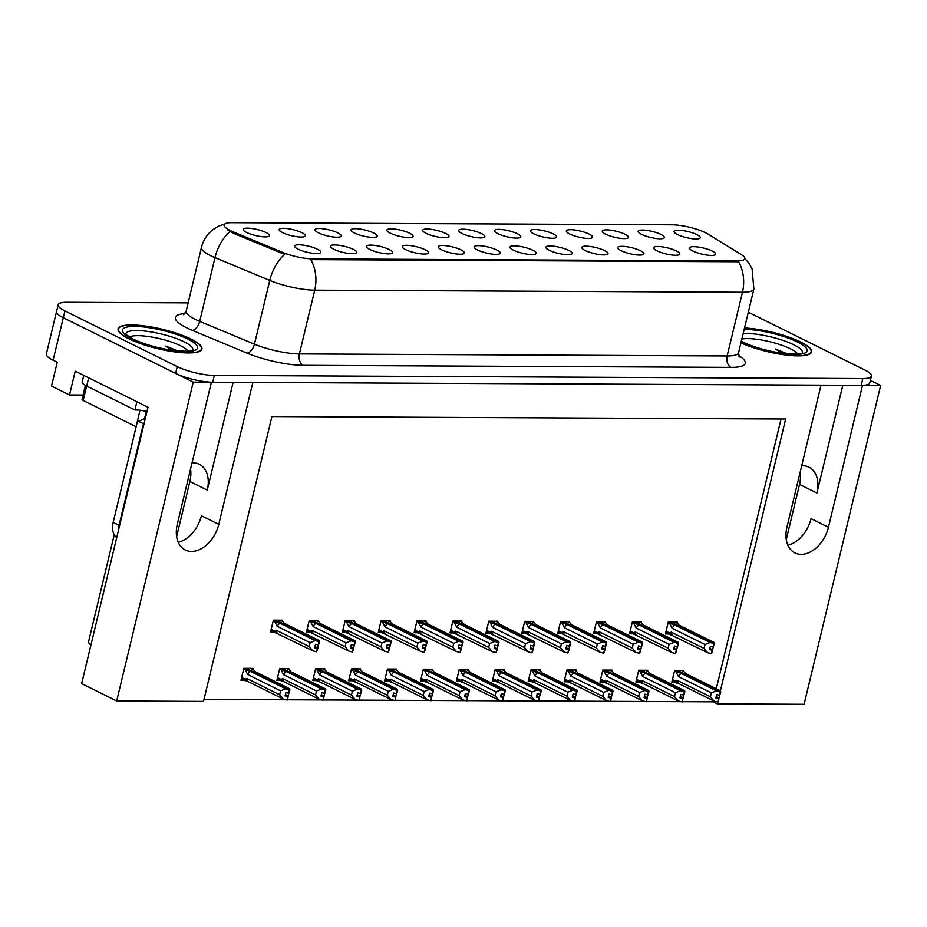 <?xml version="1.0" encoding="UTF-8"?>
<svg xmlns="http://www.w3.org/2000/svg" width="927" height="927" viewBox="0 0 927 927"><rect width="100%" height="100%" fill="white"/><g stroke="black" fill="none" stroke-linecap="round" stroke-linejoin="round"><path stroke-width="1.39" d="M800.198 471.924A28.749 19.641 -63.6 0 1 799.514 484.404L786.281 539.56M801.681 465.771A28.749 19.641 -63.6 0 1 802.712 465.748A28.749 19.641 -63.6 0 1 808.958 467.185A28.749 19.641 -63.6 0 1 816.919 493.037L842.794 385.261M190.556 469.004A28.749 19.641 -63.6 0 1 189.873 481.484L176.628 536.629M233.152 382.33L207.277 490.105A28.749 19.641 116.4 0 0 199.305 464.253A28.749 19.641 116.4 0 0 193.059 462.816A28.749 19.641 116.4 0 0 192.04 462.84M477.486 249.977A13.476 3.129 13.5 0 0 490.696 253.905A13.476 3.129 13.5 0 0 500.082 253.569A13.476 3.129 13.5 0 0 496.93 250.07A13.476 3.129 13.5 0 0 481.947 245.898A13.476 3.129 13.5 0 0 474.137 247.347A13.476 3.129 13.5 0 0 477.486 249.977M513.396 250.151A13.476 3.129 13.5 0 0 526.594 254.079A13.476 3.129 13.5 0 0 535.98 253.743A13.476 3.129 13.5 0 0 532.828 250.244A13.476 3.129 13.5 0 0 517.857 246.072A13.476 3.129 13.5 0 0 510.035 247.521A13.476 3.129 13.5 0 0 513.396 250.151M549.294 250.325A13.476 3.129 13.5 0 0 562.492 254.253A13.476 3.129 13.5 0 0 571.878 253.917A13.476 3.129 13.5 0 0 568.726 250.417A13.476 3.129 13.5 0 0 553.755 246.246A13.476 3.129 13.5 0 0 545.933 247.694A13.476 3.129 13.5 0 0 549.294 250.325M318.448 232.816A13.476 3.129 13.5 0 0 331.657 236.744A13.476 3.129 13.5 0 0 341.032 236.42A13.476 3.129 13.5 0 0 337.892 232.909A13.476 3.129 13.5 0 0 322.909 228.737A13.476 3.129 13.5 0 0 315.099 230.186A13.476 3.129 13.5 0 0 318.448 232.816M426.153 233.337A13.476 3.129 13.5 0 0 439.352 237.266A13.476 3.129 13.5 0 0 448.738 236.93A13.476 3.129 13.5 0 0 445.586 233.43A13.476 3.129 13.5 0 0 430.615 229.259A13.476 3.129 13.5 0 0 422.793 230.707A13.476 3.129 13.5 0 0 426.153 233.337M297.996 249.12A13.476 3.129 13.5 0 0 311.205 253.048A13.476 3.129 13.5 0 0 320.58 252.712A13.476 3.129 13.5 0 0 317.428 249.212A13.476 3.129 13.5 0 0 302.457 245.041A13.476 3.129 13.5 0 0 294.635 246.489A13.476 3.129 13.5 0 0 297.996 249.12M390.244 233.164A13.476 3.129 13.5 0 0 403.454 237.092A13.476 3.129 13.5 0 0 412.839 236.756A13.476 3.129 13.5 0 0 409.688 233.256A13.476 3.129 13.5 0 0 394.705 229.085A13.476 3.129 13.5 0 0 386.895 230.533A13.476 3.129 13.5 0 0 390.244 233.164M282.55 232.654A13.476 3.129 13.5 0 0 295.759 236.57A13.476 3.129 13.5 0 0 305.134 236.246A13.476 3.129 13.5 0 0 301.993 232.747A13.476 3.129 13.5 0 0 287.011 228.563A13.476 3.129 13.5 0 0 279.201 230.012A13.476 3.129 13.5 0 0 282.55 232.654M656.988 250.846A13.476 3.129 13.5 0 0 670.198 254.774A13.476 3.129 13.5 0 0 679.572 254.438A13.476 3.129 13.5 0 0 676.432 250.939A13.476 3.129 13.5 0 0 661.449 246.756A13.476 3.129 13.5 0 0 653.639 248.204A13.476 3.129 13.5 0 0 656.988 250.846M569.746 234.033A13.476 3.129 13.5 0 0 582.956 237.961A13.476 3.129 13.5 0 0 592.33 237.625A13.476 3.129 13.5 0 0 589.19 234.125A13.476 3.129 13.5 0 0 574.207 229.942A13.476 3.129 13.5 0 0 566.397 231.391A13.476 3.129 13.5 0 0 569.746 234.033M369.792 249.467A13.476 3.129 13.5 0 0 383.002 253.395A13.476 3.129 13.5 0 0 392.376 253.059A13.476 3.129 13.5 0 0 389.236 249.56A13.476 3.129 13.5 0 0 374.253 245.377A13.476 3.129 13.5 0 0 366.443 246.825A13.476 3.129 13.5 0 0 369.792 249.467M641.542 234.369A13.476 3.129 13.5 0 0 654.752 238.297A13.476 3.129 13.5 0 0 664.126 237.961A13.476 3.129 13.5 0 0 660.986 234.461A13.476 3.129 13.5 0 0 646.003 230.29A13.476 3.129 13.5 0 0 638.193 231.738A13.476 3.129 13.5 0 0 641.542 234.369M354.346 232.99A13.476 3.129 13.5 0 0 367.555 236.918A13.476 3.129 13.5 0 0 376.93 236.582A13.476 3.129 13.5 0 0 373.79 233.083A13.476 3.129 13.5 0 0 358.807 228.911A13.476 3.129 13.5 0 0 350.997 230.359A13.476 3.129 13.5 0 0 354.346 232.99M533.848 233.859A13.476 3.129 13.5 0 0 547.057 237.787A13.476 3.129 13.5 0 0 556.432 237.451A13.476 3.129 13.5 0 0 553.292 233.952A13.476 3.129 13.5 0 0 538.309 229.769A13.476 3.129 13.5 0 0 530.499 231.217A13.476 3.129 13.5 0 0 533.848 233.859M333.894 249.293A13.476 3.129 13.5 0 0 347.104 253.222A13.476 3.129 13.5 0 0 356.478 252.886A13.476 3.129 13.5 0 0 353.338 249.386A13.476 3.129 13.5 0 0 338.355 245.203A13.476 3.129 13.5 0 0 330.533 246.663A13.476 3.129 13.5 0 0 333.894 249.293M462.052 233.511A13.476 3.129 13.5 0 0 475.25 237.439A13.476 3.129 13.5 0 0 484.636 237.103A13.476 3.129 13.5 0 0 481.484 233.604A13.476 3.129 13.5 0 0 466.513 229.432A13.476 3.129 13.5 0 0 458.691 230.881A13.476 3.129 13.5 0 0 462.052 233.511M441.588 249.803A13.476 3.129 13.5 0 0 454.798 253.731A13.476 3.129 13.5 0 0 464.172 253.407A13.476 3.129 13.5 0 0 461.032 249.896A13.476 3.129 13.5 0 0 446.049 245.725A13.476 3.129 13.5 0 0 438.239 247.173A13.476 3.129 13.5 0 0 441.588 249.803M497.95 233.685A13.476 3.129 13.5 0 0 511.159 237.613A13.476 3.129 13.5 0 0 520.534 237.277A13.476 3.129 13.5 0 0 517.393 233.778A13.476 3.129 13.5 0 0 502.411 229.595A13.476 3.129 13.5 0 0 494.589 231.055A13.476 3.129 13.5 0 0 497.95 233.685M605.644 234.195A13.476 3.129 13.5 0 0 618.854 238.123A13.476 3.129 13.5 0 0 628.228 237.799A13.476 3.129 13.5 0 0 625.088 234.288A13.476 3.129 13.5 0 0 610.105 230.116A13.476 3.129 13.5 0 0 602.295 231.565A13.476 3.129 13.5 0 0 605.644 234.195M405.69 249.641A13.476 3.129 13.5 0 0 418.9 253.569A13.476 3.129 13.5 0 0 428.274 253.233A13.476 3.129 13.5 0 0 425.134 249.734A13.476 3.129 13.5 0 0 410.151 245.551A13.476 3.129 13.5 0 0 402.341 246.999A13.476 3.129 13.5 0 0 405.69 249.641M677.452 234.543A13.476 3.129 13.5 0 0 690.65 238.471A13.476 3.129 13.5 0 0 700.036 238.135A13.476 3.129 13.5 0 0 696.884 234.635A13.476 3.129 13.5 0 0 681.901 230.464A13.476 3.129 13.5 0 0 674.091 231.912A13.476 3.129 13.5 0 0 677.452 234.543M585.192 250.499A13.476 3.129 13.5 0 0 598.402 254.427A13.476 3.129 13.5 0 0 607.776 254.091A13.476 3.129 13.5 0 0 604.636 250.591A13.476 3.129 13.5 0 0 589.653 246.42A13.476 3.129 13.5 0 0 581.832 247.868A13.476 3.129 13.5 0 0 585.192 250.499M621.09 250.672A13.476 3.129 13.5 0 0 634.3 254.601A13.476 3.129 13.5 0 0 643.674 254.265A13.476 3.129 13.5 0 0 640.534 250.765A13.476 3.129 13.5 0 0 625.551 246.582A13.476 3.129 13.5 0 0 617.741 248.042A13.476 3.129 13.5 0 0 621.09 250.672M246.652 232.48A13.476 3.129 13.5 0 0 259.861 236.408A13.476 3.129 13.5 0 0 269.236 236.072A13.476 3.129 13.5 0 0 266.095 232.573A13.476 3.129 13.5 0 0 251.113 228.39A13.476 3.129 13.5 0 0 243.303 229.838A13.476 3.129 13.5 0 0 246.652 232.48M692.886 251.02A13.476 3.129 13.5 0 0 706.096 254.948A13.476 3.129 13.5 0 0 715.47 254.612A13.476 3.129 13.5 0 0 712.33 251.113A13.476 3.129 13.5 0 0 697.347 246.93A13.476 3.129 13.5 0 0 689.537 248.378A13.476 3.129 13.5 0 0 692.886 251.02M230.197 230.487A24.253 5.62 13.5 0 0 233.222 231.854L282.376 252.306A24.253 5.62 13.5 0 0 312.723 258.888L737.104 260.927A24.253 5.62 13.5 0 0 744.821 258.714A24.253 5.62 13.5 0 0 741.218 254.508L708.066 234.137A24.253 5.62 13.5 0 0 672.202 224.821L231.82 222.7A24.253 5.62 13.5 0 0 224.114 224.913A24.253 5.62 13.5 0 0 230.197 230.487M83.094 395.041L69.513 394.972L51.518 386.049L57.231 362.26L53.117 360.221A26.953 6.246 13.5 0 1 46.35 354.021L56.547 311.53A26.953 6.246 13.5 0 0 63.314 317.729L193.245 382.144L211.391 382.225L177.312 524.149A28.749 19.641 116.4 0 0 185.284 550.012A28.749 19.641 116.4 0 0 218.784 524.346L252.862 382.434L821.032 385.157L786.965 527.081A28.749 19.641 116.4 0 0 794.926 552.932A28.749 19.641 116.4 0 0 828.437 527.278L862.504 385.354L880.65 385.447L870.395 380.36M178.251 542.318A28.749 19.641 116.4 0 0 201.391 515.725L218.784 524.346M69.513 394.972L75.226 371.171L148.007 407.266L81.657 683.616L116.698 700.997L193.245 382.144M682.434 701.693L713.153 701.832L717.266 703.883L804.103 704.3L880.65 385.447M720.406 690.8L785.656 419.016L271.912 416.547L203.523 701.415L116.698 700.997M717.266 703.883L717.707 702.04M90.904 645.111A26.953 6.246 -166.5 0 1 88.586 641.577L114.23 534.752M204.01 699.398L286.211 699.792M287.544 699.792L322.109 699.955M323.442 699.966L358.007 700.128M359.34 700.14L393.905 700.302M395.238 700.314L429.815 700.476M431.136 700.488L465.713 700.65M467.046 700.65L501.611 700.824M502.944 700.824L537.509 700.997M538.842 700.997L573.407 701.171M574.74 701.171L609.306 701.333M610.638 701.345L645.204 701.507M646.536 701.519L681.113 701.681M713.153 701.832L713.408 700.777M716.293 688.761L781.055 418.992M468.065 670.43L468.309 669.41L459.236 669.375L456.385 681.264L459.792 681.287M539.862 670.777L540.117 669.757L531.044 669.711L528.181 681.612L531.588 681.623M575.771 670.951L576.015 669.931L566.942 669.885L564.079 681.785L567.498 681.797M611.669 671.125L611.913 670.105L602.84 670.059L599.978 681.959L603.396 681.971M647.567 671.299L647.811 670.279L638.738 670.233L635.876 682.133L639.294 682.145M503.964 670.603L504.207 669.584L495.134 669.537L492.283 681.438L495.69 681.461M432.167 670.267L432.411 669.236L423.338 669.201L420.487 681.09L423.894 681.113M396.269 670.094L396.513 669.074L387.44 669.027L384.589 680.928L387.996 680.939M360.371 669.92L360.615 668.9L351.542 668.854L348.679 680.754L352.098 680.766M324.473 669.746L324.717 668.726L315.643 668.68L312.781 680.58L316.2 680.592M288.564 669.572L288.818 668.552L279.745 668.506L276.883 680.406L280.302 680.418M252.665 669.398L252.909 668.379L243.847 668.332L240.985 680.233L244.392 680.244M683.466 671.472L683.709 670.453L674.636 670.406L671.785 682.307L675.192 682.318M497.602 622.249L497.845 621.229L488.772 621.183L485.922 633.083L489.329 633.106M569.41 622.596L569.653 621.577L560.58 621.53L557.718 633.431L561.136 633.442M605.308 622.77L605.551 621.75L596.478 621.704L593.616 633.604L597.034 633.616M641.206 622.944L641.449 621.924L632.376 621.878L629.526 633.778L632.932 633.79M533.5 622.423L533.755 621.403L524.682 621.357L521.82 633.257L525.227 633.268M461.704 622.075L461.947 621.055L452.874 621.009L450.024 632.909L453.43 632.932M425.806 621.901L426.049 620.881L416.976 620.847L414.126 632.735L417.532 632.759M389.908 621.739L390.151 620.708L381.078 620.673L378.228 632.562L381.634 632.585M354.01 621.565L354.253 620.545L345.18 620.499L342.318 632.399L345.736 632.411M318.112 621.391L318.355 620.372L309.282 620.325L306.42 632.226L309.838 632.237M282.202 621.217L282.457 620.198L273.384 620.151L270.522 632.052L273.94 632.063M677.104 623.118L677.347 622.087L668.274 622.052L665.424 633.941L668.831 633.964M828.437 527.278L811.032 518.645A28.749 19.641 -63.6 0 1 787.892 545.25M128.876 338.795A43.129 9.988 13.5 0 0 174.009 351.797A43.129 9.988 13.5 0 0 201.912 349.015A43.129 9.988 13.5 0 0 191.078 339.097A43.129 9.988 13.5 0 0 145.945 326.095A43.129 9.988 13.5 0 0 118.042 328.888A43.129 9.988 13.5 0 0 128.876 338.795M740.94 342.874A43.129 9.988 13.5 0 0 785.262 354.948A43.129 9.988 13.5 0 0 811.554 351.947A43.129 9.988 13.5 0 0 800.719 342.028A43.129 9.988 13.5 0 0 744.52 327.961M737.104 260.927L736.907 261.762L738.529 261.669A31.448 21.785 90.3 0 1 742.457 292.237L314.716 290.174A35.933 8.331 -166.5 0 1 269.757 280.417A31.448 17.37 -67.4 0 1 284.635 254.404L232.92 233.094L227.88 230.012M188.158 302.862L66.756 302.272A26.953 6.246 13.5 0 0 58.181 304.728L56.547 311.53A26.953 6.246 13.5 0 0 63.314 317.729L175.609 373.396A26.953 6.246 13.5 0 0 212.689 382.237L861.206 385.354A26.953 6.246 13.5 0 0 869.781 382.897L871.415 376.095A26.953 6.246 13.5 0 0 864.648 369.896L752.353 314.23A26.953 6.246 13.5 0 0 748.263 312.399M736.907 261.762L310.788 259.618A31.448 21.785 -89.7 0 1 314.716 290.174L299.409 353.917L727.15 355.968A35.933 8.331 13.5 0 0 738.587 352.7L739.178 357.08M58.181 304.728A26.953 6.246 13.5 0 0 64.948 310.927L177.242 366.605A26.953 6.246 13.5 0 0 214.311 375.435L862.84 378.552A26.953 6.246 13.5 0 0 871.415 376.095M668.112 622.724L674.949 625.099L710.082 642.515L713.848 643.5L713.037 646.895L710.349 646.2L709.537 649.595L712.747 650.302L709.862 648.24M672.434 622.063L673.871 622.782L672.446 622.77L714.242 643.5L714.23 642.538L679.085 625.111L677.973 623.547L675.018 622.087M669.688 623.512L672.11 628.228L705.018 644.543L704.08 648.448L671.183 632.133L669.618 632.99L670.684 634.775L707.637 652.712L711.403 653.697L712.214 650.302M669.792 634.427L670.684 634.775M712.747 650.302L711.403 653.697M713.848 643.5L672.179 622.77L669.317 622.052M713.303 646.837L712.643 649.618M713.199 646.779L714.381 643.5M671.183 632.133A6.107 4.171 116.4 0 0 672.492 635.296M705.018 644.543L710.082 642.515M707.637 652.712L704.08 648.448M674.949 625.099A6.107 4.171 116.4 0 0 672.11 628.228M713.987 643.5L713.037 646.895M713.431 646.895L714.242 643.5M674.474 671.078L681.31 673.454L716.444 690.87L720.349 691.855L678.541 671.125L675.679 670.406M720.349 691.855L719.526 695.25L716.71 694.555L715.887 697.95L718.576 698.657L718.298 702.052L719.004 697.973L716.223 696.594M720.209 691.855L719.398 695.25M720.742 691.855L719.792 695.25L720.592 690.893L685.447 673.477L684.335 671.901L681.38 670.441M678.773 671.241L720.603 691.855M678.807 671.136L680.233 671.136L678.796 670.43M676.05 671.866L678.471 676.594L711.38 692.898L716.444 690.87M681.31 673.454A6.107 4.171 116.4 0 0 678.471 676.594M677.046 683.129L678.854 683.651A6.107 4.171 -63.6 0 1 677.533 680.499L675.98 681.345L677.046 683.129L672.145 680.8M678.854 683.651L713.999 701.079L710.441 696.803L677.533 680.499M711.38 692.898L710.441 696.803M713.999 701.079L717.765 702.052M719.665 695.192L719.004 697.973M685.447 673.477L684.335 671.901M632.214 622.55L639.039 624.925L674.184 642.353L677.95 643.326L677.127 646.722L674.45 646.026L673.628 649.421L676.849 650.128L673.964 648.066M636.536 621.901L637.973 622.608L636.548 622.608L678.344 643.326L678.332 642.365L643.187 624.949L642.075 623.373L639.12 621.913M633.778 623.338L636.212 628.066L669.109 644.369L668.182 648.274L635.273 631.971L633.72 632.817L634.786 634.601L671.739 652.55L675.505 653.523L676.316 650.128M629.885 632.272L634.786 634.601M676.849 650.128L675.505 653.523M677.95 643.326L636.281 622.596L633.419 621.878M677.405 646.664L676.745 649.445M677.301 646.617L678.483 643.326M635.273 631.971A6.107 4.171 116.4 0 0 636.594 635.122M669.109 644.369L674.184 642.353M671.739 652.55L668.182 648.274M639.039 624.925A6.107 4.171 116.4 0 0 636.212 628.066M678.089 643.326L677.127 646.722M677.533 646.722L678.344 643.326M596.316 622.388L603.141 624.752L638.286 642.179L642.052 643.153L641.229 646.548L638.552 645.852L637.73 649.259L640.951 649.954L638.066 647.892M600.626 621.727L602.075 622.434L600.65 622.434L642.446 643.153L642.434 642.191L607.289 624.775L606.177 623.199L603.222 621.739M597.88 623.164L600.314 627.892L633.211 644.195L632.272 648.1L599.375 631.797L597.822 632.643L598.888 634.427L635.841 652.376L639.595 653.35L640.418 649.954M593.975 632.11L598.888 634.427M640.951 649.954L639.595 653.35M642.052 643.153L600.383 622.434L597.521 621.704M641.507 646.49L640.847 649.271M641.391 646.443L642.585 643.153M599.375 631.797A6.107 4.171 116.4 0 0 600.696 634.949M633.211 644.195L638.286 642.179M635.841 652.376L632.272 648.1M603.141 624.752A6.107 4.171 116.4 0 0 600.314 627.892M642.179 643.153L641.229 646.548M641.623 646.559L642.446 643.153M560.418 622.214L567.243 624.578L602.388 642.005L606.154 642.979L605.331 646.386L602.654 645.679L601.832 649.085L605.053 649.781L602.156 647.718M564.728 621.553L566.165 622.26L564.74 622.26L606.548 642.979L606.536 642.029L571.391 624.601L570.279 623.025L567.324 621.565M561.982 622.99L564.416 627.718L597.312 644.022L596.374 647.938L563.477 631.623L561.924 632.469L562.99 634.265L599.943 652.202L603.697 653.176L604.52 649.781M558.077 631.936L562.99 634.265M605.053 649.781L603.697 653.176M606.154 642.979L564.485 622.26L561.623 621.542M605.609 646.328L604.949 649.097M605.493 646.27L606.675 642.979M563.477 631.623A6.107 4.171 116.4 0 0 564.798 634.775M597.312 644.022L602.388 642.005M599.943 652.202L596.374 647.938M567.243 624.578A6.107 4.171 116.4 0 0 564.416 627.718M606.281 642.979L605.331 646.386M605.725 646.386L606.548 642.979M638.576 670.916L645.401 673.28L680.545 690.708L684.45 691.681L642.643 670.963L639.781 670.233M684.45 691.681L683.628 695.076L680.812 694.381L679.989 697.788L682.678 698.483L682.388 701.878L683.106 697.799L680.325 696.42M684.311 691.681L683.489 695.076M684.844 691.681L683.894 695.088L684.694 690.719L649.549 673.303L648.437 671.727L645.482 670.267M642.874 671.067L684.705 691.681M642.909 670.963L644.335 670.963L642.898 670.256M640.14 671.693L642.573 676.42L675.47 692.724L680.545 690.708M645.401 673.28A6.107 4.171 116.4 0 0 642.573 676.42M641.148 682.956L642.956 683.477A6.107 4.171 -63.6 0 1 641.635 680.325L640.082 681.171L641.148 682.956L636.246 680.638M642.956 683.477L678.101 700.905L674.543 696.629L641.635 680.325M675.47 692.724L674.543 696.629M678.101 700.905L681.866 701.878M683.767 695.018L683.106 697.799M649.549 673.303L648.437 671.727M602.677 670.742L609.502 673.106L644.647 690.534L648.541 691.507L606.745 670.789L603.883 670.07M648.541 691.507L647.73 694.914L644.914 694.207L644.091 697.614L646.779 698.309L646.49 701.704L647.208 697.625L644.416 696.247M648.413 691.507L647.591 694.914M648.946 691.507L647.985 694.914L648.796 690.545L613.651 673.129L612.538 671.554L609.584 670.094M606.976 670.905L648.807 691.507M607.011 670.789L608.436 670.789L606.988 670.082M604.242 671.519L606.675 676.246L639.572 692.55L644.647 690.534M609.502 673.106A6.107 4.171 116.4 0 0 606.675 676.246M605.25 682.793L607.058 683.303A6.107 4.171 -63.6 0 1 605.737 680.151L604.184 680.997L605.25 682.793L600.337 680.464M607.058 683.303L642.202 700.731L638.633 696.455L605.737 680.151M639.572 692.55L638.633 696.455M642.202 700.731L645.957 701.704M647.869 694.856L647.208 697.625M613.651 673.129L612.538 671.554M566.779 670.569L573.604 672.932L608.749 690.36L612.643 691.333L570.847 670.615L567.984 669.897M612.643 691.333L611.832 694.74L609.016 694.033L608.193 697.44L610.881 698.135L610.592 701.542L611.31 697.452L608.518 696.073M612.515 691.333L611.693 694.74M613.037 691.333L612.087 694.74L612.898 690.383L577.753 672.956L576.64 671.38L573.686 669.92M571.078 670.731L612.909 691.333M571.102 670.615L572.527 670.615L571.09 669.908M568.344 671.345L570.777 676.073L603.674 692.388L608.749 690.36M573.604 672.932A6.107 4.171 116.4 0 0 570.777 676.073M569.34 682.62L571.159 683.129A6.107 4.171 -63.6 0 1 569.838 679.978L568.286 680.824L569.34 682.62L564.439 680.291M571.159 683.129L606.304 700.557L602.735 696.293L569.838 679.978M603.674 692.388L602.735 696.293M606.304 700.557L610.059 701.53M611.971 694.682L611.31 697.452M577.753 672.956L576.64 671.38M530.881 670.395L537.706 672.759L572.851 690.186L576.745 691.16L534.949 670.441L532.086 669.723M576.745 691.16L575.934 694.566L573.106 693.871L572.295 697.266L574.983 697.961L574.694 701.368L575.4 697.278L572.619 695.899M576.606 691.16L575.794 694.566M577.139 691.171L576.188 694.566L577 690.209L541.855 672.782L540.742 671.218L537.787 669.746M535.18 670.557L577.011 691.171M535.203 670.441L536.629 670.453L535.192 669.734M532.446 671.171L534.879 675.899L567.776 692.214L572.851 690.186M537.706 672.759A6.107 4.171 116.4 0 0 534.879 675.899M533.442 682.446L535.261 682.956A6.107 4.171 -63.6 0 1 533.94 679.804L532.388 680.65L533.442 682.446L528.541 680.117M535.261 682.956L570.395 700.383L566.837 696.119L533.94 679.804M567.776 692.214L566.837 696.119M570.395 700.383L574.161 701.357M576.073 694.508L575.4 697.278M541.855 672.782L540.742 671.218M144.056 423.697A17.972 12.271 -63.6 0 1 143.453 423.709L137.578 420.788L113.175 522.434A17.972 12.271 116.4 0 0 116.698 537.672M137.578 420.788A17.972 12.271 116.4 0 0 145.423 417.984M184.044 496.107A27.404 18.714 116.4 0 0 185.215 491.229M143.453 423.709L119.05 525.342A17.972 12.271 116.4 0 0 118.424 530.464M83.754 375.412L82.19 381.924A17.972 4.16 13.5 0 0 86.709 386.061L134.913 409.966L136.883 401.75M147.022 411.356A17.972 4.16 13.5 0 0 134.913 409.966M793.697 499.039A27.404 18.714 116.4 0 0 794.868 494.161M129.409 337.022A31.089 7.207 -166.5 0 1 151.761 337.034A31.089 7.207 -166.5 0 1 180.765 345.852A31.089 7.207 -166.5 0 1 188.088 351.113M177.775 350.916L165.794 346.072L172.086 350.255M129.201 338.807A42.677 9.884 -166.5 0 1 118.482 328.992A42.677 9.884 -166.5 0 1 146.095 326.234A42.677 9.884 -166.5 0 1 190.753 339.097A42.677 9.884 -166.5 0 1 201.472 348.911A42.677 9.884 -166.5 0 1 173.859 351.669A42.677 9.884 -166.5 0 1 129.201 338.807M142.213 410.476A4.496 1.043 13.5 0 0 146.153 411.171M85.411 385.377L82.039 399.433A4.496 1.043 13.5 0 0 83.163 400.464L136.072 426.698A4.496 1.043 13.5 0 0 136.153 426.733M165.794 346.072L175.585 350.696M741.867 339.015A31.089 7.207 -166.5 0 1 790.418 348.784A31.089 7.207 -166.5 0 1 797.741 354.033M787.429 353.836L775.436 349.004L781.728 353.175M744.485 328.1A42.677 9.884 -166.5 0 1 800.407 342.028A42.677 9.884 -166.5 0 1 811.113 351.843A42.677 9.884 -166.5 0 1 784.937 354.786A42.677 9.884 -166.5 0 1 740.974 342.747M775.436 349.004L785.239 353.616M524.52 622.04L531.345 624.404L566.49 641.832L570.244 642.805L569.433 646.212L566.745 645.505L565.933 648.912L569.143 649.607L566.258 647.544M528.83 621.38L530.267 622.098L528.842 622.087L570.777 642.817L570.638 641.855L535.493 624.427L534.381 622.851L531.426 621.391M526.084 622.817L528.517 627.544L561.414 643.859L560.476 647.764L527.579 631.449L526.026 632.295L527.081 634.091L564.033 652.029L567.799 653.002L568.622 649.607M522.179 631.762L527.081 634.091M569.143 649.607L567.799 653.002M570.244 642.805L528.587 622.087L525.725 621.368M569.711 646.154L569.039 648.923M569.595 646.096L570.777 642.817M527.579 631.449A6.107 4.171 116.4 0 0 528.9 634.601M561.414 643.859L566.49 641.832M564.033 652.029L560.476 647.764M531.345 624.404A6.107 4.171 116.4 0 0 528.517 627.544M570.383 642.805L569.433 646.212M569.827 646.212L570.65 642.805M488.61 621.866L495.447 624.23L530.592 641.658L534.346 642.631L533.535 646.038L530.847 645.343L530.035 648.738L533.245 649.433L530.36 647.37M492.932 621.206L494.369 621.924L492.944 621.913L534.74 642.643L534.728 641.681L499.595 624.253L498.483 622.689L499.595 624.253M495.528 621.217L498.483 622.689M490.186 622.643L492.619 627.37L525.516 643.686L524.578 647.591L491.681 631.275L490.128 632.121L491.183 633.917L528.135 651.855L531.901 652.84L532.712 649.433M486.281 631.588L491.183 633.917M533.245 649.433L531.901 652.84M534.346 642.631L492.689 621.913L489.827 621.194M533.813 645.98L533.141 648.749M533.697 645.922L534.879 642.643M491.681 631.275A6.107 4.171 116.4 0 0 493.002 634.427M525.516 643.686L530.592 641.658M528.135 651.855L524.578 647.591M495.447 624.23A6.107 4.171 116.4 0 0 492.619 627.37M534.485 642.631L533.535 646.038M533.929 646.038L534.74 642.643M452.712 621.693L459.549 624.068L494.682 641.484L498.448 642.469L497.637 645.864L494.948 645.169L494.137 648.564L497.347 649.259L494.462 647.197M457.034 621.032L458.471 621.75L457.046 621.739L498.842 642.469L498.83 641.507L463.697 624.08L462.585 622.515L463.697 624.08M459.63 621.044L462.585 622.515M454.288 622.469L456.721 627.197L489.618 643.512L488.68 647.417L455.783 631.102L454.23 631.947L455.284 633.744L492.237 651.681L496.003 652.666L496.814 649.259M454.392 633.396L455.284 633.744M497.347 649.259L496.003 652.666M498.448 642.469L456.791 621.739L453.917 621.02M497.915 645.806L497.243 648.576M497.799 645.748L498.981 642.469M455.783 631.102A6.107 4.171 116.4 0 0 457.092 634.265M489.618 643.512L494.682 641.484M492.237 651.681L488.68 647.417M459.549 624.068A6.107 4.171 116.4 0 0 456.721 627.197M498.587 642.469L497.637 645.864M498.031 645.864L498.842 642.469M494.972 670.221L501.808 672.585L536.953 690.012L540.847 690.997L499.05 670.267L496.188 669.549M540.847 690.997L540.035 694.393L537.208 693.697L536.397 697.092L539.074 697.788L538.796 701.194L539.502 697.104L536.721 695.725M540.708 690.997L539.896 694.393M541.241 690.997L540.29 694.393L541.09 690.036L505.957 672.608L504.844 671.044L501.889 669.572M499.282 670.383L541.101 690.997M499.305 670.267L500.731 670.279L499.294 669.561M496.548 670.997L498.981 675.725L531.878 692.04L536.953 690.012M501.808 672.585A6.107 4.171 116.4 0 0 498.981 675.725M497.544 682.272L499.363 682.793A6.107 4.171 -63.6 0 1 498.042 679.63L496.49 680.476L497.544 682.272L492.643 679.943M499.363 682.793L534.497 700.209L530.939 695.945L498.042 679.63M531.878 692.04L530.939 695.945M534.497 700.209L538.263 701.194M540.174 694.335L539.502 697.104M505.957 672.608L504.844 671.044M459.074 670.047L465.91 672.423L501.043 689.839L504.948 690.824L463.152 670.094L460.279 669.375M504.948 690.824L504.126 694.219L501.31 693.523L500.499 696.919L503.176 697.614L502.897 701.021L503.604 696.93L500.823 695.551M504.809 690.824L503.998 694.219M505.342 690.824L504.392 694.219L505.192 689.862L470.059 672.434L468.946 670.87L465.991 669.398M463.384 670.209L505.203 690.824M463.407 670.094L464.833 670.105L463.396 669.387M460.649 670.824L463.083 675.551L495.98 691.866L501.043 689.839M465.91 672.423A6.107 4.171 116.4 0 0 463.083 675.551M461.646 682.098L463.454 682.62A6.107 4.171 -63.6 0 1 462.144 679.456L460.592 680.302L461.646 682.098L456.744 679.769M463.454 682.62L498.599 700.036L495.041 695.771L462.144 679.456M495.98 691.866L495.041 695.771M498.599 700.036L502.364 701.021M504.276 694.161L503.604 696.93M470.059 672.434L468.946 670.87M423.175 669.873L430.012 672.249L465.145 689.665L469.05 690.65L427.254 669.92L424.381 669.201M469.05 690.65L468.228 694.045L465.412 693.35L464.601 696.745L467.278 697.44L466.999 700.847L467.706 696.768L464.925 695.389M468.911 690.65L468.1 694.045M469.444 690.65L468.494 694.045L469.294 689.688L434.16 672.26L433.048 670.696L430.082 669.224M427.486 670.036L469.305 690.65M427.509 669.92L428.934 669.931L427.498 669.213M424.751 670.661L427.173 675.377L460.082 691.693L465.145 689.665M430.012 672.249A6.107 4.171 116.4 0 0 427.173 675.377M425.748 681.924L427.556 682.446A6.107 4.171 -63.6 0 1 426.246 679.282L424.682 680.14L425.748 681.924L420.846 679.595M427.556 682.446L462.7 699.862L459.143 695.598L426.246 679.282M460.082 691.693L459.143 695.598M462.7 699.862L466.466 700.847M468.367 693.987L467.706 696.768M434.16 672.26L433.048 670.696M416.814 621.519L423.651 623.894L458.784 641.31L462.55 642.295L461.739 645.69L459.05 644.995L458.239 648.39L461.449 649.097L458.564 647.023M421.136 620.858L422.573 621.577L421.148 621.565L462.944 642.295L462.932 641.333L427.799 623.906L426.687 622.341L427.799 623.906M423.72 620.87L426.687 622.341M418.39 622.295L420.823 627.023L453.72 643.338L452.782 647.243L419.885 630.928L418.32 631.785L419.386 633.57L456.339 651.507L460.105 652.492L460.916 649.085M418.494 633.222L419.386 633.57M461.449 649.097L460.105 652.492M462.55 642.295L420.893 621.565L418.019 620.847M462.005 645.632L461.345 648.402M461.901 645.574L463.083 642.295M419.885 630.928A6.107 4.171 116.4 0 0 421.194 634.091M453.72 643.338L458.784 641.31M456.339 651.507L452.782 647.243M423.651 623.894A6.107 4.171 116.4 0 0 420.823 627.023M462.689 642.295L461.739 645.69M462.133 645.69L462.944 642.295M380.916 621.345L387.753 623.72L422.886 641.136L426.652 642.121L425.841 645.516L423.152 644.821L422.33 648.216L425.551 648.923L422.666 646.861M385.238 620.684L386.675 621.403L385.25 621.391L427.046 642.121L427.034 641.16L391.889 623.732L390.777 622.168L387.822 620.708M382.492 622.133L384.914 626.849L417.822 643.164L416.883 647.069L383.975 630.754L382.422 631.611L383.488 633.396L420.441 651.333L424.207 652.318L425.018 648.923M382.596 633.048L383.488 633.396M425.551 648.923L424.207 652.318M426.652 642.121L384.983 621.391L382.121 620.673M426.107 645.459L425.447 648.24M426.003 645.401L427.185 642.121M383.975 630.754A6.107 4.171 116.4 0 0 385.296 633.917M417.822 643.164L422.886 641.136M420.441 651.333L416.883 647.069M387.753 623.72A6.107 4.171 116.4 0 0 384.914 626.849M426.791 642.121L425.841 645.516M426.235 645.516L427.046 642.121M345.018 621.171L351.843 623.547L386.988 640.974L390.754 641.947L389.931 645.343L387.254 644.647L386.432 648.043L389.653 648.749L386.768 646.687M349.328 620.522L350.777 621.229L349.352 621.229L391.148 641.947L391.136 640.986L355.991 623.57L354.879 621.994L351.924 620.534M346.582 621.959L349.015 626.687L381.912 642.99L380.974 646.895L348.077 630.592L346.524 631.438L347.59 633.222L384.543 651.171L388.309 652.144L389.12 648.749M346.686 632.874L347.59 633.222M389.653 648.749L388.309 652.144M390.754 641.947L349.085 621.217L346.223 620.499M390.209 645.285L389.549 648.066M390.093 645.238L391.287 641.947M348.077 630.592A6.107 4.171 116.4 0 0 349.398 633.744M381.912 642.99L386.988 640.974M384.543 651.171L380.974 646.895M351.843 623.547A6.107 4.171 116.4 0 0 349.015 626.687M390.893 641.947L389.931 645.343M390.325 645.343L391.148 641.947M309.12 621.009L315.945 623.373L351.09 640.8L354.856 641.774L354.033 645.169L351.356 644.474L350.533 647.88L353.755 648.576L350.858 646.513M313.43 620.348L314.879 621.055L313.442 621.055L355.25 641.774L355.238 640.812L320.093 623.396L318.981 621.82L316.026 620.36M310.684 621.785L313.117 626.513L346.014 642.817L345.076 646.722L312.179 630.418L310.626 631.264L311.692 633.048L348.645 650.997L352.399 651.971L353.222 648.576M306.779 630.731L311.692 633.048M353.755 648.576L352.399 651.971M354.856 641.774L313.187 621.055L310.325 620.325M354.311 645.111L353.65 647.892M354.195 645.065L355.389 641.774M312.179 630.418A6.107 4.171 116.4 0 0 313.5 633.57M346.014 642.817L351.09 640.8M348.645 650.997L345.076 646.722M315.945 623.373A6.107 4.171 116.4 0 0 313.117 626.513M354.983 641.774L354.033 645.169M354.427 645.18L355.25 641.774M273.222 620.835L280.047 623.199L315.192 640.627L318.958 641.6L318.135 645.007L315.447 644.3L314.635 647.706L317.857 648.402L314.96 646.339M277.532 620.175L278.969 620.881L277.544 620.881L319.351 641.6L319.34 640.638L284.195 623.222L283.083 621.646L280.128 620.186M274.786 621.611L277.219 626.339L310.116 642.643L309.178 646.559L276.281 630.244L274.728 631.09L275.782 632.886L312.747 650.824L316.501 651.797L317.324 648.402M270.881 630.557L275.782 632.886M317.857 648.402L316.501 651.797M318.958 641.6L277.289 620.881L274.427 620.163M318.413 644.949L317.741 647.718M318.297 644.891L319.479 641.6M276.281 630.244A6.107 4.171 116.4 0 0 277.602 633.396M310.116 642.643L315.192 640.627M312.747 650.824L309.178 646.559M280.047 623.199A6.107 4.171 116.4 0 0 277.219 626.339M319.085 641.6L318.135 645.007M318.529 645.007L319.351 641.6M387.277 669.7L394.102 672.075L429.247 689.491L433.152 690.476L391.345 669.746L388.483 669.027M433.152 690.476L432.33 693.871L429.514 693.176L428.691 696.571L431.379 697.278L431.09 700.673L431.808 696.594L429.027 695.215M433.013 690.476L432.191 693.871M433.546 690.476L432.596 693.871L433.396 689.514L398.251 672.098L397.138 670.522L394.184 669.062M391.576 669.862L433.407 690.476M391.611 669.757L393.036 669.757L391.6 669.051M388.853 670.488L391.275 675.204L424.184 691.519L429.247 689.491M394.102 672.075A6.107 4.171 116.4 0 0 391.275 675.204M389.85 681.751L391.657 682.272A6.107 4.171 -63.6 0 1 390.337 679.12L388.784 679.966L389.85 681.751L384.948 679.421M391.657 682.272L426.802 699.7L423.245 695.424L390.337 679.12M424.184 691.519L423.245 695.424M426.802 699.7L430.568 700.673M432.469 693.813L431.808 696.594M398.251 672.098L397.138 670.522M351.379 669.537L358.204 671.901L393.349 689.329L397.254 690.302L355.447 669.584L352.584 668.854M397.254 690.302L396.432 693.697L393.616 693.002L392.793 696.409L395.481 697.104L395.192 700.499L395.91 696.42L393.129 695.041M397.115 690.302L396.292 693.697M397.648 690.302L396.686 693.709L397.498 689.34L362.353 671.924L361.24 670.348L358.285 668.888M355.678 669.688L397.509 690.302M355.713 669.584L357.138 669.584L355.69 668.877M352.944 670.314L355.377 675.041L388.274 691.345L393.349 689.329M358.204 671.901A6.107 4.171 116.4 0 0 355.377 675.041M353.952 681.577L355.759 682.098A6.107 4.171 -63.6 0 1 354.438 678.946L352.886 679.792L353.952 681.577L349.039 679.259M355.759 682.098L390.904 699.526L387.335 695.25L354.438 678.946M388.274 691.345L387.335 695.25M390.904 699.526L394.659 700.499M396.571 693.639L395.91 696.42M362.353 671.924L361.24 670.348M315.481 669.364L322.306 671.727L357.451 689.155L361.345 690.128L319.548 669.41L316.686 668.691M361.345 690.128L360.533 693.535L357.718 692.828L356.895 696.235L359.583 696.93L359.294 700.325L360.012 696.247L357.219 694.868M361.217 690.128L360.394 693.535M361.75 690.128L360.788 693.535L361.6 689.167L326.455 671.751L325.342 670.175L322.387 668.715M319.78 669.526L361.611 690.128M319.803 669.41L321.24 669.41L319.792 668.703M317.046 670.14L319.479 674.868L352.376 691.171L357.451 689.155M322.306 671.727A6.107 4.171 116.4 0 0 319.479 674.868M318.054 681.415L319.861 681.924A6.107 4.171 -63.6 0 1 318.54 678.773L316.988 679.618L318.054 681.415L313.141 679.085M319.861 681.924L355.006 699.352L351.437 695.076L318.54 678.773M352.376 691.171L351.437 695.076M355.006 699.352L358.761 700.325M360.673 693.477L360.012 696.247M326.455 671.751L325.342 670.175M279.583 669.19L286.408 671.554L321.553 688.981L325.447 689.955L283.65 669.236L280.788 668.518M325.447 689.955L324.635 693.361L321.808 692.654L320.997 696.061L323.685 696.756L323.396 700.163L324.102 696.073L321.321 694.694M325.319 689.955L324.496 693.361M325.84 689.955L324.89 693.361L325.701 689.004L290.557 671.577L289.444 670.001L286.489 668.541M283.882 669.352L325.713 689.955M283.905 669.236L285.331 669.236L283.894 668.529M281.148 669.966L283.581 674.694L316.478 691.009L321.553 688.981M286.408 671.554A6.107 4.171 116.4 0 0 283.581 674.694M282.144 681.241L283.963 681.751A6.107 4.171 -63.6 0 1 282.642 678.599L281.09 679.445L282.144 681.241L277.243 678.912M283.963 681.751L319.097 699.178L315.539 694.914L282.642 678.599M316.478 691.009L315.539 694.914M319.097 699.178L322.863 700.152M324.774 693.303L324.102 696.073M290.557 671.577L289.444 670.001M243.674 669.016L250.51 671.38L285.655 688.807L289.548 689.781L247.752 669.062L244.89 668.344M289.548 689.781L288.737 693.187L285.91 692.492L285.099 695.887L287.787 696.583L287.497 699.989L288.204 695.899L285.423 694.52M289.409 689.781L288.598 693.187M289.942 689.792L288.992 693.187L289.803 688.831L254.658 671.403L253.546 669.839L250.591 668.367M247.984 669.178L289.815 689.792M248.007 669.062L249.433 669.074L247.996 668.355M245.249 669.792L247.683 674.52L280.58 690.835L285.655 688.807M250.51 671.38A6.107 4.171 116.4 0 0 247.683 674.52M246.246 681.067L248.065 681.577A6.107 4.171 -63.6 0 1 246.744 678.425L245.191 679.271L246.246 681.067L241.344 678.738M248.065 681.577L283.198 699.004L279.641 694.74L246.744 678.425M280.58 690.835L279.641 694.74M283.198 699.004L286.964 699.978M288.876 693.129L288.204 695.899M254.658 671.403L253.546 669.839M816.919 493.037L799.514 484.404M207.277 490.105L189.873 481.484M233.222 231.854L232.92 233.094M53.117 360.221L64.948 310.927M282.376 252.306L282.075 253.535M312.723 258.888L312.515 259.722M247.045 353.129A8.98 4.959 112.6 0 0 254.45 344.16L269.757 280.417L214.983 257.648A35.933 8.331 -166.5 0 1 210.51 255.62A35.933 8.331 -166.5 0 1 201.483 247.347L186.176 311.09A35.933 8.331 13.5 0 0 195.203 319.351A35.933 8.331 13.5 0 0 199.687 321.379L254.45 344.16A35.933 8.331 13.5 0 0 299.409 353.917A8.98 6.222 -89.7 0 0 303.245 365.331A44.925 10.406 -166.5 0 1 247.045 353.129L192.283 330.348A44.925 10.406 -166.5 0 1 184.994 313.558M229.989 231.53A31.448 17.37 -67.4 0 0 214.983 257.648L199.687 321.379A8.98 4.959 112.6 0 1 192.283 330.348M744.856 258.482L748.912 263.187L752.064 268.76L753.883 288.969A35.933 8.331 -166.5 0 1 742.457 292.237L727.15 355.968A8.98 6.222 -89.7 0 0 730.997 367.382L303.245 365.331M738.518 355.435L738.61 355.493A44.925 10.406 -166.5 0 1 730.997 367.382M177.242 366.605L175.609 373.396M214.311 375.435L212.689 382.237M862.84 378.552L861.206 385.354M669.618 632.99L666.073 631.229M675.98 681.345L672.434 679.584M633.72 632.817L630.175 631.055M597.822 632.643L594.277 630.881M561.924 632.469L558.378 630.708M640.082 681.171L636.536 679.41M604.184 680.997L600.638 679.236M568.286 680.824L564.74 679.062M532.388 680.65L528.83 678.888M86.709 386.061L88.679 377.845M119.05 525.342L113.175 522.434M125.782 334.137A34.426 7.972 -166.5 0 1 147.219 331.333A34.426 7.972 -166.5 0 1 184.137 341.831A34.426 7.972 -166.5 0 1 192.619 350.174M132.109 338.818A38.633 8.957 -166.5 0 1 134.693 326.42A38.633 8.957 -166.5 0 1 187.845 339.085A38.633 8.957 -166.5 0 1 185.249 351.484A38.633 8.957 -166.5 0 1 132.109 338.818M144.554 418.575L146.327 411.206M136.072 426.698L140.035 410.197M83.163 400.464L86.628 386.026M743.176 333.569A34.426 7.972 -166.5 0 1 793.79 344.763A34.426 7.972 -166.5 0 1 802.272 353.106M744.196 329.34A38.633 8.957 -166.5 0 1 797.487 342.005A38.633 8.957 -166.5 0 1 794.902 354.415A38.633 8.957 -166.5 0 1 741.762 341.739A38.633 8.957 -166.5 0 1 741.276 341.495M526.026 632.295L522.469 630.534M490.128 632.121L486.571 630.36M454.23 631.947L450.673 630.186M496.49 680.476L492.932 678.715M460.592 680.302L457.034 678.552M424.682 680.14L421.136 678.379M418.32 631.785L414.775 630.024M382.422 631.611L378.876 629.85M346.524 631.438L342.978 629.676M310.626 631.264L307.08 629.503M274.728 631.09L271.182 629.329M388.784 679.966L385.238 678.205M352.886 679.792L349.34 678.031M316.988 679.618L313.442 677.857M281.09 679.445L277.544 677.683M245.191 679.271L241.634 677.51M226.003 223.616L218.436 226.234L213.117 229.514C207.196 234.114 203.314 240.058 201.483 247.347M753.883 288.969L738.587 352.7M183.662 314.716L186.176 311.09M669.781 634.439L665.783 632.446M685.632 673.558L685.076 672.793M649.734 673.384L649.178 672.62M613.836 673.211L613.28 672.446M577.927 673.048L577.382 672.272M542.028 672.875L541.484 672.098M125.805 334.404L133.082 339.039C142.735 343.662 154.531 347.208 168.471 349.699C174.577 351.275 192.121 351.565 191.321 350.626L192.492 350.406M118.482 328.992L118.146 330.383M201.472 348.911L201.136 350.313M741.333 341.252L742.736 341.97C752.376 346.582 764.172 350.139 778.124 352.619C784.219 354.195 801.774 354.496 800.974 353.546L802.133 353.338M811.113 351.843L810.777 353.233M499.769 624.346L499.213 623.57M454.392 633.408L450.383 631.414M463.871 624.172L463.315 623.408M506.13 672.701L505.574 671.924M470.232 672.527L469.676 671.751M434.334 672.353L433.778 671.588M418.483 633.234L414.485 631.241M427.973 623.998L427.417 623.234M382.584 633.06L378.587 631.067M346.686 632.886L342.677 630.893M398.436 672.179L397.88 671.415M362.538 672.005L361.982 671.241M326.628 671.832L326.084 671.067M290.73 671.669L290.186 670.893M254.832 671.496L254.276 670.719"/></g></svg>

